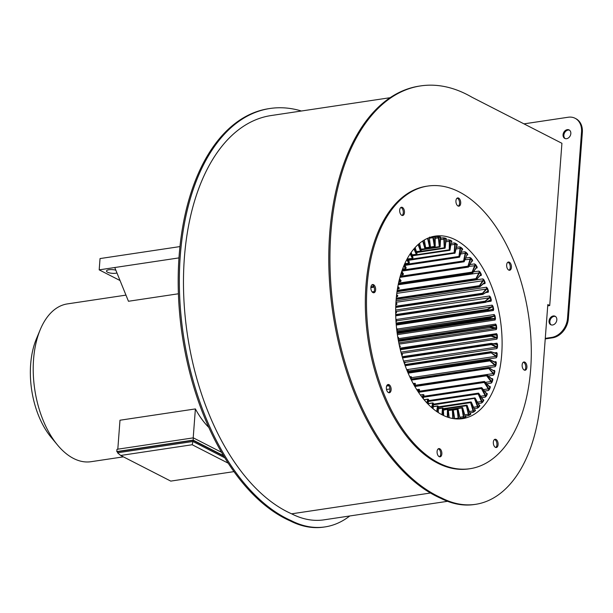 <?xml version="1.0" encoding="UTF-8"?>
<svg xmlns="http://www.w3.org/2000/svg" width="613" height="613" viewBox="0 0 613 613"><rect width="100%" height="100%" fill="white"/><g stroke="black" fill="none" stroke-linecap="round" stroke-linejoin="round"><path stroke-width="0.92" d="M115.842 270.203A5.954 1.839 -175.7 0 0 109.014 269.735A5.954 1.839 -175.7 0 0 106.486 271.038A5.954 1.839 -175.7 0 0 109.62 272.923A5.954 1.839 -175.7 0 0 115.826 273.229A5.954 1.839 -175.7 0 0 116.968 272.977M526.912 367.325A4.168 2.352 81.5 0 0 523.916 361.984A4.168 2.352 81.5 0 0 522.146 364.881A4.168 2.352 81.5 0 0 525.149 370.229A4.168 2.352 81.5 0 0 526.912 367.325M524.544 370.183A4.168 2.352 81.5 0 0 525.747 367.501A4.168 2.352 81.5 0 0 523.349 362.206M511.426 267.36A4.168 2.352 81.5 0 0 508.422 262.019A4.168 2.352 81.5 0 0 506.652 264.916A4.168 2.352 81.5 0 0 509.656 270.256A4.168 2.352 81.5 0 0 511.426 267.36M509.058 270.218A4.168 2.352 81.5 0 0 510.261 267.536A4.168 2.352 81.5 0 0 507.855 262.234M460.7 203.263A4.168 2.352 81.5 0 0 457.696 197.922A4.168 2.352 81.5 0 0 455.934 200.826A4.168 2.352 81.5 0 0 458.93 206.167A4.168 2.352 81.5 0 0 460.7 203.263M458.332 206.121A4.168 2.352 81.5 0 0 459.535 203.439A4.168 2.352 81.5 0 0 457.137 198.145M404.457 212.588A4.168 2.352 81.5 0 0 401.454 207.248A4.168 2.352 81.5 0 0 399.684 210.152A4.168 2.352 81.5 0 0 402.687 215.492A4.168 2.352 81.5 0 0 404.457 212.588M402.082 215.447A4.168 2.352 81.5 0 0 403.285 212.765A4.168 2.352 81.5 0 0 400.887 207.47M375.639 289.872A4.168 2.352 81.5 0 0 372.635 284.532A4.168 2.352 81.5 0 0 370.865 287.428A4.168 2.352 81.5 0 0 373.869 292.769A4.168 2.352 81.5 0 0 375.639 289.872M373.271 292.73A4.168 2.352 81.5 0 0 374.474 290.049A4.168 2.352 81.5 0 0 372.068 284.746M391.132 389.837A4.168 2.352 81.5 0 0 388.129 384.497A4.168 2.352 81.5 0 0 386.359 387.393A4.168 2.352 81.5 0 0 389.362 392.741A4.168 2.352 81.5 0 0 391.132 389.837M388.757 392.695A4.168 2.352 81.5 0 0 389.96 390.014A4.168 2.352 81.5 0 0 387.562 384.719M498.101 444.609A4.168 2.352 81.5 0 0 495.097 439.268A4.168 2.352 81.5 0 0 493.327 442.165A4.168 2.352 81.5 0 0 496.331 447.505A4.168 2.352 81.5 0 0 498.101 444.609M495.725 447.467A4.168 2.352 81.5 0 0 496.928 444.785A4.168 2.352 81.5 0 0 494.53 439.483M441.85 453.934A4.168 2.352 81.5 0 0 438.847 448.593A4.168 2.352 81.5 0 0 437.084 451.49A4.168 2.352 81.5 0 0 440.088 456.831A4.168 2.352 81.5 0 0 441.85 453.934M439.483 456.785A4.168 2.352 81.5 0 0 440.686 454.11A4.168 2.352 81.5 0 0 438.287 448.808M465.78 258.035L469.849 257.429L470.692 258.487A1.548 0.874 -98.5 0 1 470.608 259.184L468.048 266.655L400.059 276.846M469.941 264.586L474.554 263.897L475.336 265.038A1.548 0.874 -98.5 0 1 475.205 265.697L472.163 272.57L398.412 283.627M473.535 271.881L478.914 271.069L479.634 272.272A1.548 0.874 -98.5 0 1 479.466 272.892L475.964 279.107L397.117 290.922M397.002 291.75L482.898 278.869L483.55 280.118A1.548 0.874 -98.5 0 1 483.335 280.693L479.412 286.171L396.22 298.646M396.052 300.768L486.454 287.213L487.021 288.493A1.548 0.874 -98.5 0 1 486.776 289.014L482.469 293.696L395.745 306.699M395.676 310.071L489.534 296.002L490.032 297.305A1.548 0.874 -98.5 0 1 489.749 297.765L485.098 301.604L395.714 315.005M395.891 319.565L492.116 305.144L492.53 306.446A1.548 0.874 -98.5 0 1 492.216 306.845L487.281 309.795L396.144 323.465M396.741 329.694L397.439 329.564L397.377 329.028L494.17 314.53L494.499 315.833A1.548 0.874 -98.5 0 1 494.155 316.162L488.982 318.193L397.025 331.978M398.044 338.713L495.672 324.078L495.917 325.35A1.548 0.874 -98.5 0 1 495.549 325.61L398.358 340.468M399.967 348.146L496.599 333.664L496.768 334.897A1.548 0.874 -98.5 0 1 496.377 335.081L491.036 334.897L400.128 348.828M493.45 343.717L496.951 343.188L497.043 344.368A1.548 0.874 -98.5 0 1 496.63 344.483L491.22 343.38L402.312 356.973M491.588 378.788L492.584 378.635L492.385 379.478A1.548 0.874 -98.5 0 1 491.955 379.278L487.143 375.01L486.615 375.769L414.886 386.519M489.274 386.474L490.109 386.351L489.848 387.079A1.548 0.874 -98.5 0 1 489.427 386.811L484.814 381.761L484.239 382.458L418.985 392.236M486.4 393.531L487.128 393.423L486.806 394.029A1.548 0.874 -98.5 0 1 486.4 393.692L482.04 387.922L481.412 388.55L423.637 397.209M483.044 399.875L483.665 399.783L483.305 400.258A1.548 0.874 -98.5 0 1 482.906 399.86L478.845 393.431L478.186 393.983L428.441 401.438M479.251 405.431L479.772 405.354L479.366 405.706A1.548 0.874 -98.5 0 1 478.991 405.231L475.274 398.22L433.368 404.871M475.075 410.143L475.037 410.296A1.548 0.874 -98.5 0 1 474.692 409.768L471.359 402.243L470.684 402.197L470.623 402.634L438.364 407.469M470.546 413.959L470.378 413.982A1.548 0.874 -98.5 0 1 470.048 413.407L467.137 405.454L466.47 405.339L466.378 405.752L443.375 409.2M465.727 416.832L465.42 416.733A1.548 0.874 -98.5 0 1 465.129 416.112L462.669 407.821L448.356 410.059M459.965 417.805L460.685 418.733A1.188 0.674 81.5 0 0 460.685 418.733L460.233 418.51A1.548 0.874 -98.5 0 1 459.98 417.851L457.995 409.308L453.252 410.013M454.685 418.763A1.548 0.874 -98.5 0 1 454.647 418.61L453.229 409.89L448.41 410.526M449.122 417.629L448.241 409.614L447.582 409.254L443.421 410.143M433.437 236.518L432.111 236.649L433.437 236.518A92.287 52.005 -98.5 0 1 435.084 236.472L434.832 236.871A91.927 51.806 81.5 0 0 433.184 236.917A1.548 0.874 -98.5 0 1 433.406 237.606L434.885 246.303L434.395 246.388L432.916 237.691L429.475 238.204M434.855 237.139L438.939 236.725A92.287 52.005 -98.5 0 1 440.617 236.986L440.333 237.384A91.927 51.806 81.5 0 0 438.67 237.124A1.548 0.874 -98.5 0 1 438.847 237.844L439.812 246.602L439.314 246.648L438.356 237.89L434.862 238.411M551.187 324.89A4.766 3.647 117.1 0 1 550.152 320.055A4.766 3.647 117.1 0 1 554.091 316.377A4.766 3.647 117.1 0 1 555.493 316.484M552.589 324.997A4.766 3.647 117.1 0 1 550.758 324.714A4.766 3.647 117.1 0 1 549.248 319.917A4.766 3.647 117.1 0 1 553.271 315.963A4.766 3.647 117.1 0 1 555.102 316.239A4.766 3.647 117.1 0 1 556.619 321.036A4.766 3.647 117.1 0 1 552.589 324.997M565.194 138.584A4.766 3.647 117.1 0 1 564.159 133.749A4.766 3.647 117.1 0 1 568.098 130.071A4.766 3.647 117.1 0 1 569.5 130.178M566.604 138.691A4.766 3.647 117.1 0 1 564.772 138.408A4.766 3.647 117.1 0 1 563.255 133.611A4.766 3.647 117.1 0 1 567.278 129.657A4.766 3.647 117.1 0 1 569.109 129.933A4.766 3.647 117.1 0 1 570.626 134.73A4.766 3.647 117.1 0 1 566.604 138.691M57.538 445.038L51.048 437.207A67.874 38.251 -98.5 0 1 30.65 364.375A67.874 38.251 -98.5 0 1 36.328 339.043L40.243 329.656A79.782 44.956 81.5 0 0 33.562 359.425A79.782 44.956 81.5 0 0 57.538 445.038A79.782 44.956 81.5 0 0 91.046 461.696L123.397 456.854M367.118 285.512A142.89 80.525 81.5 0 0 470.079 468.692A142.89 80.525 81.5 0 0 530.666 369.248A142.89 80.525 81.5 0 0 427.705 186.068A142.89 80.525 81.5 0 0 367.118 285.512M427.705 186.068L426.541 186.237A142.89 80.525 81.5 0 0 365.953 285.689A142.89 80.525 81.5 0 0 468.914 468.868L470.079 468.692M447.536 501.311L323.94 519.847A146.76 82.701 -98.5 0 1 291.635 513.824A204.397 115.183 -98.5 0 1 184.375 257.805A204.397 115.183 -98.5 0 1 271.038 115.558L390.083 97.712M420.572 85.912L419.399 86.088A211.539 119.206 81.5 0 0 329.71 233.308A211.539 119.206 81.5 0 0 440.64 498.239A153.909 86.732 81.5 0 0 474.431 504.507L475.596 504.33A153.909 86.732 -98.5 0 1 441.804 498.062A211.539 119.206 -98.5 0 1 330.874 233.139A211.539 119.206 -98.5 0 1 420.572 85.912A211.539 119.206 -98.5 0 1 471.941 97.222L561.922 143.296L549.723 305.55L547.723 305.856M325.005 526.912L323.833 527.088A153.909 86.732 -98.5 0 1 290.041 520.82A211.539 119.206 -98.5 0 1 179.119 255.889A211.539 119.206 -98.5 0 1 268.808 108.67L269.973 108.493A211.539 119.206 81.5 0 0 180.283 255.713A211.539 119.206 81.5 0 0 291.213 520.644A153.909 86.732 81.5 0 0 325.005 526.912A153.909 86.732 81.5 0 0 349.77 515.97M301.412 111.007A211.539 119.206 81.5 0 0 269.973 108.493M388.282 385.11L386.987 385.309M451.091 243.376L454.241 242.901L455.566 243.3L455.229 243.675A1.548 0.874 -98.5 0 1 455.283 244.411L454.31 253.154L408.434 260.035M455.566 243.3A92.287 52.005 -98.5 0 1 457.198 244.441L457.352 245.07L456.861 244.809A91.927 51.806 81.5 0 0 455.229 243.675L454.241 242.901A1.188 0.674 81.5 0 1 454.785 244.357L450.861 244.939M461.191 252.28L464.853 251.728L466.133 252.372L465.757 252.709A1.548 0.874 -98.5 0 1 465.719 253.422L463.673 261.406L401.99 270.655M466.133 252.372A92.287 52.005 -98.5 0 1 467.658 254.035L467.75 254.901L467.275 254.364A91.927 51.806 81.5 0 0 465.757 252.709L464.853 251.728A1.188 0.674 81.5 0 1 465.229 253.292L460.677 253.974M398.519 283.129L472.11 272.103L474.738 265.506A1.188 0.674 81.5 0 0 474.554 263.897L475.749 264.747L475.336 265.038A91.927 51.806 81.5 0 1 476.669 267.145L477.09 266.87L477.098 267.935L476.669 267.145A1.548 0.874 -98.5 0 0 476.309 267.437L472.861 272.762M396.259 298.171L479.42 285.704L482.891 280.455A1.188 0.674 81.5 0 0 482.898 278.869L483.994 279.888L483.55 280.118A91.927 51.806 81.5 0 1 484.645 282.593L485.09 282.371L484.99 283.597L484.645 282.593A1.548 0.874 -98.5 0 0 484.239 282.731L480.079 286.616M395.707 314.576L485.159 301.167L489.335 297.489A1.188 0.674 81.5 0 0 489.534 296.002L490.5 297.136L490.032 297.305A91.927 51.806 81.5 0 1 490.837 300.025L491.312 299.872L491.082 301.205L490.837 300.025A1.548 0.874 -98.5 0 0 490.415 300.01L485.619 302.301M396.979 331.618L489.097 317.81L493.787 315.864A1.188 0.674 81.5 0 0 494.17 314.53L494.99 315.741L494.499 315.833A91.927 51.806 81.5 0 1 494.99 318.691L495.48 318.607L495.097 319.994L494.99 318.691A1.548 0.874 -98.5 0 0 494.561 318.522L397.147 332.867M491.113 334.897L496.078 334.767A1.188 0.674 81.5 0 0 496.093 334.767A1.188 0.674 81.5 0 0 496.599 333.664L497.266 334.874L496.768 334.897A91.927 51.806 81.5 0 1 496.913 337.763L497.411 337.755L496.875 339.142L496.913 337.763A1.548 0.874 -98.5 0 0 496.499 337.449L496.201 337.84L491.113 336.146L400.35 349.747M440.287 238.235L443.161 237.806L444.502 237.944L444.21 238.334A1.548 0.874 -98.5 0 1 444.348 239.062L444.486 248.181L416.618 252.357M444.502 237.944A92.287 52.005 -98.5 0 1 446.18 238.503L445.881 238.894A91.927 51.806 81.5 0 0 444.21 238.334L443.161 237.806A1.188 0.674 81.5 0 1 443.85 239.078L440.272 239.614M412.243 255.383L449.252 249.836L449.352 241.238A1.188 0.674 81.5 0 0 448.724 239.867L450.065 240.143L449.75 240.526A1.548 0.874 -98.5 0 1 449.85 241.261L449.75 249.859L451.214 241.966A1.548 0.874 -98.5 0 1 451.413 241.376A91.927 51.806 81.5 0 0 449.75 240.526L448.724 239.867L445.743 240.319M451.735 240.993L451.896 241.491L451.413 241.376L451.735 240.993A92.287 52.005 -98.5 0 0 450.065 240.143M491.396 343.403L496.4 344.169A1.188 0.674 81.5 0 0 496.446 344.169A1.188 0.674 81.5 0 0 496.951 343.188L497.541 344.383L497.043 344.368A91.927 51.806 81.5 0 1 497.005 347.196L497.503 347.226L496.89 348.582L497.005 347.196A1.548 0.874 -98.5 0 0 496.607 346.812L496.292 347.196L491.235 344.606L402.588 357.9M398.297 340.138L495.197 325.304A1.188 0.674 81.5 0 0 495.672 324.078L496.415 325.296L495.917 325.35A91.927 51.806 81.5 0 1 496.239 328.223L496.729 328.185L496.277 329.579L496.239 328.223A1.548 0.874 -98.5 0 0 495.81 327.986L495.534 328.384L490.469 327.595L398.527 341.372M396.113 323.066L487.366 309.381L491.825 306.554A1.188 0.674 81.5 0 0 492.116 305.144L493.013 306.316L492.53 306.446A91.927 51.806 81.5 0 1 493.181 309.259L493.664 309.136L493.358 310.507L493.181 309.259A1.548 0.874 -98.5 0 0 492.752 309.167L492.538 309.557A1.188 0.674 81.5 0 0 492.538 309.557L396.213 324.308L492.545 309.557A1.188 0.674 81.5 0 1 493.358 310.507L396.274 325.059M395.76 306.247L482.5 293.244L486.347 288.754A1.188 0.674 81.5 0 0 486.454 287.213L487.481 288.294L487.021 288.493A91.927 51.806 81.5 0 1 487.979 291.106L488.446 290.922L488.277 292.202L487.979 291.106A1.548 0.874 -98.5 0 0 487.565 291.167L483.075 294.278M397.193 290.439L475.941 278.631L479.014 272.678A1.188 0.674 81.5 0 0 478.914 271.069L480.063 272.011L479.634 272.272A91.927 51.806 81.5 0 1 480.86 274.578L481.289 274.325L481.251 275.475L480.86 274.578A1.548 0.874 -98.5 0 0 480.477 274.793L476.653 279.413M400.197 276.34L467.972 266.18L470.133 259.023A1.188 0.674 81.5 0 0 469.849 257.429L471.09 258.173L470.692 258.487A91.927 51.806 81.5 0 1 472.125 260.387L472.523 260.081L472.585 261.046L472.125 260.387A1.548 0.874 -98.5 0 0 471.788 260.747L468.738 266.724M456.264 247.376L459.635 246.87L460.938 247.391L460.585 247.752A1.548 0.874 -98.5 0 1 460.593 248.48L459.076 256.893L404.764 265.031M460.938 247.391A92.287 52.005 -98.5 0 1 462.524 248.801L462.654 249.552L462.164 249.154A91.927 51.806 81.5 0 0 460.585 247.752L459.635 246.87A1.188 0.674 81.5 0 1 460.095 248.388L455.911 249.016M501.702 354.414A92.287 52.005 81.5 0 0 435.207 236.112A92.287 52.005 81.5 0 0 396.082 300.339A92.287 52.005 81.5 0 0 462.577 418.641A92.287 52.005 81.5 0 0 501.702 354.414M494.553 352.873L496.722 352.552L497.227 353.716L496.729 353.663A1.548 0.874 -98.5 0 1 496.308 353.701L490.875 351.693L404.871 364.812M117.811 449.183L119.987 420.227L195.386 408.925A79.782 44.956 81.5 0 0 208.887 427.522M179.954 246.587L100.034 258.571L99.191 269.858L178.973 257.897M114.754 267.529L128.462 301.267L178.406 293.78M125.964 295.121L67.392 303.902A79.782 44.956 81.5 0 0 40.243 329.656M497.227 353.716A92.287 52.005 -98.5 0 1 497.128 355.103A92.287 52.005 -98.5 0 1 497.02 356.482L496.323 357.808L496.522 356.414A91.927 51.806 81.5 0 0 496.729 353.663L496.722 352.552A1.188 0.674 81.5 0 1 496.216 353.41A1.188 0.674 81.5 0 1 496.162 353.417M494.346 361.877L495.909 361.647L496.338 362.766L495.84 362.674A1.548 0.874 -98.5 0 1 495.419 362.635L490.362 360.053L489.933 360.904L408.158 373.164M496.338 362.766A92.287 52.005 -98.5 0 1 495.955 365.425L495.181 366.704L495.465 365.325A91.927 51.806 81.5 0 0 495.84 362.674L495.909 361.647A1.188 0.674 81.5 0 1 495.411 362.39A1.188 0.674 81.5 0 1 495.335 362.39M491.955 379.148A1.188 0.674 81.5 0 0 492.132 379.163A1.188 0.674 81.5 0 0 492.584 378.635L492.86 379.631L492.385 379.478A91.927 51.806 81.5 0 1 491.672 381.83L492.147 381.999L491.228 383.133L491.672 381.83A1.548 0.874 -98.5 0 0 491.365 381.225L490.975 381.531L486.615 375.769L487.013 375.455L491.365 381.225M486.408 393.661A1.188 0.674 81.5 0 0 486.745 393.753A1.188 0.674 81.5 0 0 487.128 393.423L487.266 394.243L486.806 394.029A91.927 51.806 81.5 0 1 485.803 395.99L486.255 396.205L485.197 397.163L485.803 395.99A1.548 0.874 -98.5 0 0 485.565 395.308L485.136 395.561L481.412 388.55L481.849 388.297L485.565 395.308M479.075 405.385A1.188 0.674 81.5 0 0 479.481 405.538A1.188 0.674 81.5 0 0 479.772 405.354L479.795 405.959L479.366 405.706A91.927 51.806 81.5 0 1 478.102 407.178L478.523 407.446L477.358 408.174L478.102 407.178A1.548 0.874 -98.5 0 0 477.948 406.45L477.481 406.641L474.569 398.695L475.037 398.504L477.948 406.45M470.263 413.836A1.188 0.674 81.5 0 0 470.669 413.982A1.188 0.674 81.5 0 0 470.845 413.913L470.378 413.982A91.927 51.806 81.5 0 1 468.914 414.917L469.297 415.208L468.041 415.691L468.914 414.917A1.548 0.874 -98.5 0 0 468.845 414.173L468.363 414.296L466.378 405.752L466.861 405.63L468.845 414.173M460.685 418.733A1.188 0.674 81.5 0 0 460.731 418.725L460.233 418.51A91.927 51.806 81.5 0 1 458.631 418.855L458.67 418.963M465.75 416.84A1.188 0.674 81.5 0 0 465.796 416.84A1.188 0.674 81.5 0 0 465.903 416.802L465.42 416.733A91.927 51.806 81.5 0 1 463.88 417.376L464.248 417.675L462.961 418.028L463.88 417.376A1.548 0.874 -98.5 0 0 463.857 416.641L463.367 416.725L461.888 408.028L462.378 407.936L463.857 416.641M474.845 410.051A1.188 0.674 81.5 0 0 475.251 410.204A1.188 0.674 81.5 0 0 475.481 410.082L475.45 410.572L475.037 410.296A91.927 51.806 81.5 0 1 473.665 411.507L474.071 411.783L472.861 412.396L473.665 411.507A1.548 0.874 -98.5 0 0 473.558 410.764L473.083 410.925L470.623 402.634L471.098 402.473L473.558 410.764M482.921 399.883A1.188 0.674 81.5 0 0 483.328 400.036A1.188 0.674 81.5 0 0 483.665 399.783L483.749 400.496L483.305 400.258A91.927 51.806 81.5 0 1 482.155 401.99L482.6 402.235L481.481 403.078L482.155 401.99A1.548 0.874 -98.5 0 0 481.964 401.277L481.519 401.507L478.186 393.983L478.63 393.753L481.964 401.277M489.435 386.734A1.188 0.674 81.5 0 0 489.687 386.772A1.188 0.674 81.5 0 0 490.109 386.351L490.316 387.263L489.848 387.079A91.927 51.806 81.5 0 1 488.982 389.247L489.45 389.439L488.461 390.489L488.982 389.247A1.548 0.874 -98.5 0 0 488.714 388.596L488.293 388.88L484.239 382.458L484.653 382.167L488.714 388.596M493.304 370.551L494.522 370.375L494.875 371.44L494.392 371.317A1.548 0.874 -98.5 0 1 493.963 371.194L488.653 367.44L410.971 379.24M494.875 371.44A92.287 52.005 -98.5 0 1 494.331 373.961L493.48 375.171L493.84 373.83A91.927 51.806 81.5 0 0 494.392 371.317L494.522 370.375A1.188 0.674 81.5 0 1 494.047 371.003A1.188 0.674 81.5 0 1 493.925 371.003M374.076 287.137L370.857 287.62M223.561 455.681L193.164 440.119L116.799 451.566L117.604 451.98M193.018 440.364L117.627 451.666L117.543 452.792L192.934 441.49L193.018 440.364L223.837 456.141M475.596 504.33A153.909 86.732 -98.5 0 0 540.85 397.224L547.815 304.577L549.723 305.55M290.041 520.82L291.213 520.644M440.64 498.239L441.804 498.062M291.635 513.824L430.464 493.013M575.078 118.271L575.898 118.692A17.861 13.678 117.1 0 1 582.35 132.4L581.53 131.987A17.861 13.678 -62.9 0 0 575.078 118.271A17.861 13.678 -62.9 0 0 568.213 117.236L523.977 123.864M582.35 132.4L568.343 318.706A17.861 13.678 117.1 0 1 552.474 337.832L551.662 337.418L545.279 338.368M551.662 337.418A17.861 13.678 -62.9 0 0 567.523 318.293L568.343 318.706M581.53 131.987L567.523 318.293M552.474 337.832L545.233 338.92M193.202 437.881L195.386 408.925M221.584 452.325L193.333 437.858L116.968 449.306L116.799 451.566M193.164 440.119L193.333 437.858M228.266 463.213L192.183 444.739L192.934 441.49L224.871 457.85M192.183 444.739L120.677 455.459L170.766 481.105L234.005 471.619M117.543 452.792L120.677 455.459M370.942 286.861L373.777 286.432M372.114 291.895L374.122 291.596M386.627 386.06L388.849 385.723M386.512 389.477L389.96 388.956M416.503 251.966L444.287 247.805L445.099 247.897L444.8 248.288L444.287 247.805L443.85 239.078L444.348 239.062M446.18 238.503L445.881 238.894A1.548 0.874 -98.5 0 0 445.728 239.522L445.72 239.652M425.253 248.755L439.314 246.648L439.889 247.047L421.093 249.866L439.85 247.047L439.812 246.602L421.07 249.767M438.847 237.844L438.356 237.89A1.188 0.674 81.5 0 0 437.598 236.725L438.67 237.124L438.939 236.725M440.617 236.986L440.333 237.384A1.548 0.874 -98.5 0 0 440.234 237.898A1.548 0.874 -98.5 0 0 440.226 238.051L440.226 238.15M430.41 246.985L434.954 246.694L425.706 248.081L434.939 246.694L434.885 246.303L425.698 248.043M435.084 236.472L434.832 236.871A1.548 0.874 -98.5 0 0 434.763 237.254A1.548 0.874 -98.5 0 0 434.763 237.568L434.763 237.629M428.02 238.143A1.548 0.874 -98.5 0 1 428.081 238.365L430.058 246.909L429.575 247.031L427.598 238.488L427.062 238.564M430.364 246.84L429.399 238.082L430.426 246.847L425.683 247.92L429.859 247.292M423.108 240.733L425.384 248.395L424.916 248.556L422.679 241.009M424.326 239.989L425.736 248.257L425.284 248.74M418.51 244.196L420.916 250.755L420.457 250.955L418.112 244.549M419.514 243.346L421.246 250.548L420.886 251.039M419.568 243.3L421.185 250.541M414.265 248.48L416.702 253.966L416.25 254.196L413.905 248.893M415.116 247.529L417.009 253.682L416.71 254.173M415.17 247.468L416.94 253.659M410.411 253.506L412.787 257.989L412.35 258.249L410.089 253.981M411.108 252.495L412.817 258.119M411.162 252.433L412.978 257.606M406.963 259.222L409.208 262.785L408.794 263.069L406.687 259.736M407.53 258.18L409.239 262.854M407.576 258.104L409.361 262.318M403.952 265.552L406.021 268.287L405.622 268.601L403.722 266.096M406.021 268.287L406.113 267.751M404.396 264.51L406.204 267.919L404.442 264.418M401.392 272.425L403.239 274.455L402.864 274.785L401.209 272.977M401.73 271.398L403.415 273.896L403.002 274.846L403.293 274.317M401.768 271.291L403.277 273.842M399.293 279.766L400.91 281.206L400.55 281.559L399.155 280.317M399.546 278.769L401.04 280.585L400.672 281.597L400.971 280.999M399.576 278.647L400.879 280.532M397.668 287.505L399.055 288.47L398.718 288.838L397.576 288.041M397.408 289.029L399.109 288.585L399.132 287.796L397.845 286.532L399.117 288.194M396.527 295.566L397.691 296.163L397.76 295.665L396.634 294.6M395.86 303.887L396.833 304.217L395.837 304.37M395.822 304.715L396.902 304.286L396.787 303.443L395.914 302.914M395.676 312.392L396.496 312.523L395.676 312.837M395.975 321.02L396.672 321.005L395.998 321.411M396.473 321.388L395.998 321.465L396.741 321.028L396.649 320.461L395.914 320.009M397.377 329.028L397.078 328.714L397.377 329.564L396.787 330.039L397.377 329.587M397.078 328.714L396.626 328.652L397.078 328.714M397.983 338.353L398.649 338.092L398.404 337.564M398.588 338.108L398.197 337.25L398.496 337.564L397.852 337.579M399.684 346.927L400.297 346.537L399.737 347.15M399.745 347.173L400.174 346.008L400.289 346.491M399.515 346.153L400.166 345.962M401.837 355.341L402.488 354.766L401.883 355.509M401.898 355.555L402.457 354.689M401.615 354.552L402.335 354.253L401.469 354.03M404.419 363.532L405.132 362.712L404.465 363.655M404.48 363.716L405.086 362.597M404.143 362.727L404.948 362.214L403.99 362.283M407.43 371.432L408.197 370.267L407.453 371.501M407.492 371.585L408.135 370.129M407.086 370.597L407.99 369.8L406.703 369.654L407.645 369.493L406.894 370.129M410.833 378.964L411.66 377.37L410.848 378.995M488.998 367.631L493.871 370.949L488.653 367.44L410.902 379.095L411.568 377.194M410.419 378.114L411.43 376.934L409.821 376.849M414.626 386.067L415.369 384.205M414.687 386.175L415.346 383.723M413.17 383.477L415.239 383.378L413.2 383.523M414.12 385.186L415.223 383.523L414.779 383.286L413.844 384.696M418.763 392.657L419.53 390.113M418.832 392.749L419.438 389.646M416.725 389.546L419.33 389.339L416.771 389.615M418.173 391.776L419.338 389.516L418.878 389.301L417.851 391.293M423.238 398.665L423.974 394.948L423.376 394.519L420.464 395.056M423.299 398.749L424.004 395.14L423.246 394.642L422.173 397.331M427.997 404.028L428.326 399.354M428.066 404.097L428.679 399.776L428.265 399.193L424.173 399.806M427.184 403.185L428.318 399.415L427.843 399.255L426.786 402.756M433.008 408.672L433.092 403.101M433.077 408.725L433.468 403.5L433.008 402.963L428.112 403.76M443.628 415.53L442.87 408.082M443.689 415.56L443.337 408.45L442.609 408.013L438.341 408.879M449.191 417.645L448.249 409.637M443.406 409.89L447.758 409.277M453.168 409.913L448.371 410.227L452.501 409.614M453.13 409.699L457.988 409.262M458.631 418.855A1.548 0.874 -98.5 0 0 458.654 418.135L457.696 409.377L457.198 409.423L458.164 418.181L454.731 418.694M448.318 409.691L462.646 407.737M443.352 408.802L467.091 405.346M438.364 407.04L471.267 402.105M433.399 404.419L475.136 398.052M428.51 400.963L478.845 393.431L428.556 400.664M423.744 396.718L482.04 387.922L423.821 396.366M484.814 381.761L419.261 391.332L484.354 381.554L489.427 386.811M414.733 386.06L487.143 375.01L414.917 385.608M494.331 373.961L493.84 373.83A1.548 0.874 -98.5 0 0 493.511 373.271L488.408 368.091L488.515 367.616L488.998 367.746L488.515 368.559L411.407 380.114M495.955 365.425L495.465 365.325A1.548 0.874 -98.5 0 0 495.105 364.819L494.745 365.172L489.933 360.904L489.871 359.954L407.775 372.26M405.047 365.302L491.22 352L490.844 352.889L405.201 365.731M497.02 356.482L496.522 356.414A1.548 0.874 -98.5 0 0 496.139 355.969L495.802 356.337L490.684 352.46L496.139 355.969M400.258 349.356L490.913 335.763L491.404 335.748L491.113 336.146L490.883 335.219L496.499 337.449M495.81 327.986L490.185 326.698L490.469 327.595L398.458 341.004M494.561 318.522L489.557 318.645L489.465 318.109L488.982 318.193L489.304 319.044L397.101 332.522M396.182 324.001L487.404 310.331L487.756 309.672L487.281 309.795L487.641 310.599M492.752 309.167L487.664 310.599M395.73 315.542L485.251 302.117L485.573 301.443L485.098 301.604L485.488 302.355L395.737 315.81L485.458 302.355M490.415 300.01L485.511 302.347L490.293 300.378A1.188 0.674 81.5 0 0 490.27 300.378A1.188 0.674 81.5 0 1 491.082 301.205L486.699 301.864M395.73 307.22L482.646 294.194L482.929 293.504L482.469 293.696L482.868 294.393L487.527 291.489A1.188 0.674 81.5 0 0 487.488 291.497M487.565 291.167L482.868 294.393L395.722 307.458L482.822 294.393M396.174 299.144L479.619 286.639L479.856 285.949L479.412 286.171L479.749 286.792L396.159 299.328L479.826 286.807L484.285 282.991A1.188 0.674 81.5 0 0 484.216 283.007M484.239 282.731L479.749 286.792M397.048 291.405L476.194 279.536L476.393 278.846L475.964 279.107L476.385 279.681L480.592 274.976A1.188 0.674 81.5 0 0 480.492 275.007M480.477 274.793L476.385 279.681L397.025 291.581M398.32 284.08L472.416 272.969L472.577 272.287L472.163 272.57L472.592 273.084L476.493 267.529A1.188 0.674 81.5 0 0 476.347 267.582M476.309 267.437L472.592 273.084L398.289 284.225M399.944 277.26L468.324 267.007L468.447 266.341L468.048 266.655L468.478 267.099L472.033 260.74A1.188 0.674 81.5 0 0 471.826 260.832M471.788 260.747L468.478 267.099L399.914 277.375M402.166 270.149L463.566 260.946L464.34 261.383L463.957 261.72L463.566 260.946L465.229 253.292L465.719 253.422M467.658 254.035L467.275 254.364A1.548 0.874 -98.5 0 0 466.968 254.793L464.102 261.782L401.829 271.115M404.534 264.601L458.945 256.441L459.735 256.801L459.375 257.154L458.938 256.479L460.095 248.388L460.593 248.48M461.995 249.652L462.654 249.552A1.188 0.674 81.5 0 0 462.233 249.391A1.188 0.674 81.5 0 0 461.895 249.644L459.497 257.199L404.948 265.375M462.524 248.801L462.164 249.154A1.548 0.874 -98.5 0 0 461.895 249.637L461.819 249.882M408.243 259.606L454.156 252.725L454.961 253L454.616 253.368L454.156 252.725L454.785 244.357L455.283 244.411M457.198 244.441L456.861 244.809A1.548 0.874 -98.5 0 0 456.624 245.346L456.578 245.552M99.191 269.858L120.041 280.532M496.377 335.081L491.036 334.897L400.059 348.536L491.021 334.905M496.63 344.483L491.22 343.38L402.235 356.72L491.182 343.395M495.105 364.819L489.802 360.452L407.974 372.719M411.185 379.669L488.408 368.091L493.128 373.601L415.032 385.309M429.391 237.606L429.391 237.606A1.548 0.874 -98.5 0 0 429.399 238.082M456.624 245.346L455.015 253.115L456.999 244.962A1.188 0.674 81.5 0 1 457.352 245.07L456.792 245.154M466.968 254.793L467.267 254.671A1.188 0.674 81.5 0 1 467.75 254.901L466.991 255.016M476.493 267.529A1.188 0.674 81.5 0 1 477.098 267.935L476.04 268.088M475.749 264.747A92.287 52.005 -98.5 0 1 477.09 266.87M484.285 282.991A1.188 0.674 81.5 0 1 484.99 283.597L483.266 283.857M483.994 279.888A92.287 52.005 -98.5 0 1 485.09 282.371M490.5 297.136A92.287 52.005 -98.5 0 1 491.312 299.872M397.232 333.472L494.308 318.921A1.188 0.674 81.5 0 1 495.097 319.994L397.393 334.644M494.99 315.741A92.287 52.005 -98.5 0 1 495.48 318.607M400.956 352.123L496.201 337.84A1.188 0.674 81.5 0 1 496.875 339.142L401.316 353.471M497.266 334.874A92.287 52.005 -98.5 0 1 497.411 337.755M445.728 239.522L445.161 247.966L446.149 238.848A1.188 0.674 81.5 0 1 446.356 238.871L446.026 238.917M451.214 241.966L451.62 241.438A1.188 0.674 81.5 0 1 451.896 241.491L451.452 241.56M403.599 361.088L496.292 347.196A1.188 0.674 81.5 0 1 496.89 348.582L405.07 362.352M497.541 344.383A92.287 52.005 -98.5 0 1 497.503 347.226M398.825 342.882L495.534 328.384A1.188 0.674 81.5 0 1 496.277 329.579L399.078 344.146M496.415 325.296A92.287 52.005 -98.5 0 1 496.729 328.185M493.013 306.316A92.287 52.005 -98.5 0 1 493.664 309.136M487.527 291.489A1.188 0.674 81.5 0 1 488.277 292.202L485.795 292.577M487.481 288.294A92.287 52.005 -98.5 0 1 488.446 290.922M480.592 274.976A1.188 0.674 81.5 0 1 481.251 275.475L479.933 275.674M480.063 272.011A92.287 52.005 -98.5 0 1 481.289 274.325M472.033 260.74A1.188 0.674 81.5 0 1 472.585 261.046L471.696 261.184M471.09 258.173A92.287 52.005 -98.5 0 1 472.523 260.081M407.852 369.524L495.802 356.337A1.188 0.674 81.5 0 1 496.323 357.808L407.829 371.072M411.66 377.631L494.745 365.172A1.188 0.674 81.5 0 1 495.181 366.704L489.082 367.616M485.504 382.351L490.975 381.531A1.188 0.674 81.5 0 1 491.228 383.133L486.822 383.792M492.86 379.631A92.287 52.005 -98.5 0 1 492.147 381.999M480.715 396.228L485.136 395.561A1.188 0.674 81.5 0 1 485.197 397.163L481.642 397.691M487.266 394.243A92.287 52.005 -98.5 0 1 486.255 396.205M473.642 407.224L477.481 406.641A1.188 0.674 81.5 0 1 477.358 408.174L474.263 408.633M479.795 405.959A92.287 52.005 -98.5 0 1 478.523 407.446M464.815 414.825L468.363 414.296A1.188 0.674 81.5 0 1 468.041 415.691L465.198 416.112M470.769 414.273A92.287 52.005 -98.5 0 1 469.297 415.208M459.903 417.246L463.367 416.725A1.188 0.674 81.5 0 1 462.961 418.028L460.286 418.426M465.796 417.032A92.287 52.005 -98.5 0 1 464.248 417.675M469.42 411.476L473.083 410.925A1.188 0.674 81.5 0 1 472.861 412.396L469.918 412.833M475.45 410.572A92.287 52.005 -98.5 0 1 474.071 411.783M477.427 402.12L481.519 401.507A1.188 0.674 81.5 0 1 481.481 403.078L478.194 403.569M483.749 400.496A92.287 52.005 -98.5 0 1 482.6 402.235M483.435 389.607L488.293 388.88A1.188 0.674 81.5 0 1 488.461 390.489L484.546 391.079M490.316 387.263A92.287 52.005 -98.5 0 1 489.45 389.439M493.511 373.271L493.128 373.601A1.188 0.674 81.5 0 1 493.48 375.171L488.385 375.938M449.85 241.261L445.628 241.798M449.95 250.28L412.396 255.797M449.252 249.836L449.429 250.242L449.75 249.859L449.252 249.836M451.191 242.135L450.011 250.196M445.076 248.027L416.664 252.518L444.969 248.196M439.965 247.001L440.226 238.051M434.992 246.679L434.763 237.568M425.629 247.621L429.82 247.3M420.924 249.154L425.115 248.794M425.675 248.273L424.273 240.02M416.38 251.56L420.625 251.154M412.036 254.824L416.38 254.349M407.936 258.908L412.541 258.387L408.005 259.069M412.449 258.364L407.99 259.038M404.772 263.674L408.971 263.184L404.703 263.82M408.856 263.146L404.733 263.759M402.565 269.061L405.775 268.686L402.519 269.176M405.645 268.632L402.549 269.092M400.55 275.13L403.002 274.846L400.519 275.222M398.81 281.819L400.672 281.597L398.795 281.88M396.404 296.692L397.37 296.546L396.465 296.087M396.404 296.723L397.454 296.562L397.822 295.757L396.626 294.654M396.81 304.347L396.94 303.764L395.906 303.021M395.676 311.565L396.557 312.569L395.684 313.005L396.335 312.875M395.676 311.412L396.373 311.718L395.676 311.358M396.68 321.059L396.711 320.492L395.929 320.224M397.316 329.02L396.657 328.92M399.431 345.786L399.822 345.701M401.5 354.145L401.99 353.946L401.469 354.023M410.189 377.623L411.085 376.62L409.806 376.811M423.721 394.826L422.533 397.791M420.449 395.04L423.254 394.619M424.127 399.745L427.874 399.178M431.652 407.507L432.609 403.086L433.1 403.216L432.081 407.883M428.127 403.645L432.663 402.963M436.724 411.507L437.498 406.097L433.222 406.741M438.234 412.526L438.31 406.358L437.184 411.829M437.966 406.021L433.238 406.549M433.238 406.572L437.575 405.921M441.973 414.71L442.456 408.258L442.954 408.319L442.456 414.963M438.349 408.664L442.555 408.028M447.344 417.055L447.429 409.538L447.927 409.568L447.842 417.223M452.792 418.487L452.363 409.928L452.861 409.921L453.291 418.572M452.593 409.607L453.229 409.89L454.746 418.771M459.98 417.851L458.057 409.269L453.107 409.683L457.673 409.001M462.302 407.515L448.31 409.614L462.302 407.515M466.746 405.162L443.345 408.672L466.746 405.162M470.945 401.967L438.364 406.848L470.945 401.967M475.106 398.029L433.422 404.174M419.139 391.73L484.186 381.983L484.347 381.57M414.947 385.539L486.699 374.781M487.151 374.949L491.955 379.278M410.917 379.133L488.569 367.493M407.706 372.106L489.948 359.777M490.331 359.877L495.419 362.635M404.802 364.612L490.821 351.716M491.136 351.762L496.308 353.701M402.465 357.479L491.059 344.2L491.067 343.663L496.607 346.812M495.549 325.61L398.243 339.84M494.155 316.162L396.826 330.399M492.216 306.845L396.734 320.814M489.749 297.765L395.929 311.488M486.776 289.014L395.944 302.309M483.335 280.693L396.787 293.366M479.466 272.892L398.174 284.792M476.293 279.658L397.032 291.543M475.205 265.697L469.029 266.364M472.477 273.046L398.304 284.164M470.608 259.184L465.091 259.774M468.347 267.038L399.929 277.298M401.86 271.03L464.102 261.782L466.861 255.069M404.917 265.322L459.497 257.199L462.233 249.391M408.542 260.28L455.015 253.115L408.557 260.318M433.406 237.606L432.916 237.691A1.188 0.674 81.5 0 0 432.326 236.695M428.081 238.365L427.598 238.488A1.188 0.674 81.5 0 0 427.56 238.342M458.08 418.97A1.188 0.674 81.5 0 0 458.164 418.181L458.654 418.135M440.647 237.216L440.119 246.748M435.184 236.58L435.199 246.357M429.621 237.078L429.399 238.105M397.4 289.075L398.818 288.861L399.216 288.11L397.868 286.409M396.642 294.501L397.737 295.834M395.822 304.73L396.711 304.515M395.914 302.837L396.864 303.826M396.496 312.086L396.488 312.622M395.914 319.978L396.649 320.522M420.395 394.964L423.376 394.519L423.958 395.347M424.081 399.691L427.974 399.101L428.594 399.845M428.135 403.599L432.755 402.91L433.399 403.561M438.303 412.564L438.303 406.45M438.349 408.649L442.609 408.013L443.276 408.48M462.401 407.522L465.129 416.112M465.106 416.035L465.796 416.84M466.914 405.193L470.048 413.407M470.01 413.292L470.669 413.982M471.167 402.021L474.692 409.768M474.623 409.622L475.251 410.204M491.059 344.2L491.235 344.606L491.557 344.222L491.059 344.2M447.582 409.254L443.406 409.882M433.422 404.136L474.929 397.914L479.481 405.538M428.564 400.611L478.5 393.125L483.328 400.036M423.836 396.289L481.695 387.615L486.745 393.753M419.292 391.224L484.469 381.455L489.687 386.772M414.97 385.47L486.799 374.704L492.132 379.163M407.699 372.083L490.017 359.739L495.411 362.39M404.795 364.597L490.875 351.693L496.216 353.41"/></g></svg>
